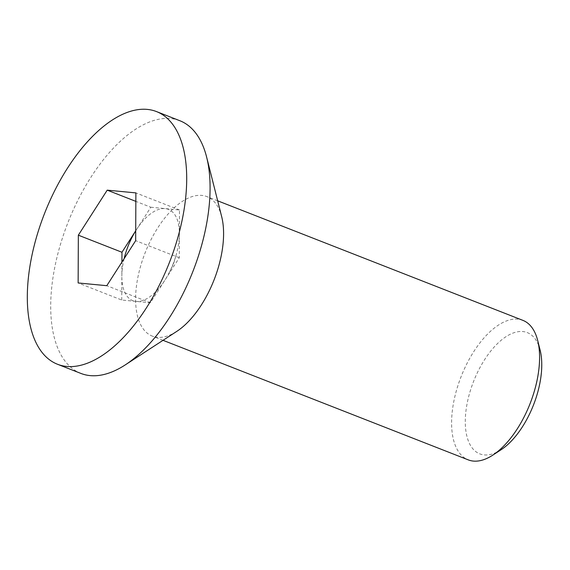 <?xml version="1.0" encoding="UTF-8"?>
<svg xmlns="http://www.w3.org/2000/svg" width="570" height="570" viewBox="0 0 570 570"><rect width="100%" height="100%" fill="white"/><g stroke="black" fill="none" stroke-linecap="round" stroke-linejoin="round"><path stroke-width="0.43" stroke-dasharray="2.85 2.14" d="M501.03 449.78A65.115 32.191 111.4 0 1 470.528 390.072A65.115 32.191 111.4 0 1 507.984 335.466A65.115 32.191 111.4 0 1 540.103 350.037M522.911 320.368A74.912 37.036 -68.6 0 0 457.632 386.496A74.912 37.036 -68.6 0 0 468.269 459.876M221.673 216.657A74.912 37.036 -68.6 0 0 206.91 196.6A74.912 37.036 -68.6 0 0 141.631 262.727A74.912 37.036 -68.6 0 0 152.268 336.108A74.912 37.036 -68.6 0 0 176.728 331.412M150.829 207.238L165.158 208.606A48.984 24.218 -68.6 0 0 136.394 229.753A48.984 24.218 -68.6 0 0 135.71 230.829L150.829 207.238L135.838 201.367M124.117 258.68A48.984 24.218 -68.6 0 0 121.852 276.151L121.916 262.115M121.752 300.034L121.852 276.151A48.984 24.218 -68.6 0 0 136.08 301.402A48.984 24.218 -68.6 0 0 164.844 280.262A48.984 24.218 -68.6 0 0 169.746 271.577A48.984 24.218 -68.6 0 0 175.446 257.384A48.984 24.218 -68.6 0 0 175.909 255.837A48.984 24.218 -68.6 0 0 179.386 233.864A48.984 24.218 -68.6 0 0 165.158 208.606L179.493 209.981L179.286 257.747L150.409 302.777L121.752 300.034L78.133 282.955M179.493 209.981L135.881 192.895M150.409 302.777L106.797 285.691M179.286 257.747L135.667 240.668M80.912 373.428A135.689 67.075 111.4 0 1 61.638 240.512A135.689 67.075 111.4 0 1 179.885 120.74M217.676 200.818L206.91 196.6M175.909 255.837L173.515 263.974L169.746 271.577M163.034 340.319L152.268 336.108"/><path stroke-width="0.85" d="M537.674 340.433L540.103 350.037A65.115 32.191 111.4 0 1 536.52 396.385A65.115 32.191 111.4 0 1 501.03 449.78L492.729 455.181A74.912 37.036 -68.6 0 0 533.556 393.756A74.912 37.036 -68.6 0 0 537.674 340.433A74.912 37.036 -68.6 0 0 522.911 320.368L217.676 200.818M125.215 364.921L176.728 331.412A74.912 37.036 -68.6 0 0 217.555 269.988A74.912 37.036 -68.6 0 0 221.673 216.657L206.625 157.078A135.689 67.075 111.4 0 1 199.158 253.664A135.689 67.075 111.4 0 1 125.215 364.921A135.689 67.075 111.4 0 1 80.912 373.428L57.52 364.266A135.689 67.075 -68.6 0 0 175.767 244.502A135.689 67.075 -68.6 0 0 156.493 111.578A135.689 67.075 -68.6 0 0 38.247 231.349A135.689 67.075 -68.6 0 0 57.52 364.266M78.346 235.182L107.217 190.152L135.881 192.895L135.667 240.668L106.797 285.691L78.133 282.955L78.346 235.182L121.959 252.268L135.71 230.814A48.984 24.218 -68.6 0 0 125.799 252.631A48.984 24.218 -68.6 0 0 124.117 258.68M135.838 201.367L107.217 190.152M121.916 262.115L121.959 252.268M156.493 111.578L179.885 120.74A135.689 67.075 111.4 0 1 206.625 157.078M163.034 340.319L468.269 459.876A74.912 37.036 -68.6 0 0 492.729 455.181"/></g></svg>
